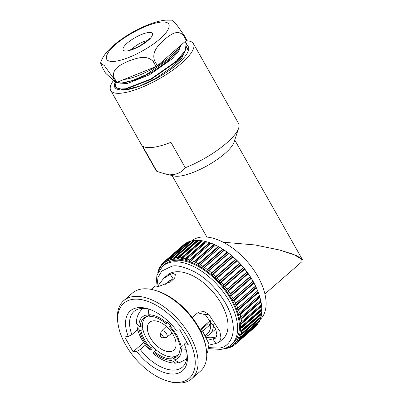 <?xml version="1.0" encoding="UTF-8"?>
<svg xmlns="http://www.w3.org/2000/svg" width="403" height="403" viewBox="0 0 403 403"><rect width="100%" height="100%" fill="white"/><g stroke="black" fill="none" stroke-linecap="round" stroke-linejoin="round"><path stroke-width="0.6" d="M264.917 293.973L302.074 261.547L301.555 258.605L295.918 255.346L279.556 250.001L255.064 244.953L223.146 242.208L255.064 244.953L279.556 250.001L293.329 254.288L302.406 259.613L234.753 140.032M185.969 40.789A47.514 13.732 150.5 0 1 193.44 43.665L238.546 123.394A47.514 13.732 150.5 0 1 238.657 128.094L234.042 142.199A36.013 10.407 150.5 0 1 224.95 153.478A36.013 10.407 150.5 0 1 180.03 176.071A36.013 10.407 150.5 0 1 174.277 176.01L164.585 173.794L156.883 171.396A47.514 13.732 150.5 0 1 155.84 170.182L110.734 90.458A47.514 13.732 150.5 0 1 113.54 80.424M238.657 128.094A47.514 13.732 150.5 0 1 226.662 142.979A47.514 13.732 150.5 0 1 185.309 167.724C182.609 171.381 178.796 173.628 173.874 174.469L164.585 173.794M193.44 43.665A47.514 13.732 150.5 0 1 181.552 63.251A47.514 13.732 150.5 0 1 139.131 88.413A47.514 13.732 150.5 0 1 110.734 90.458M115.339 82.061L114.341 84.575C113.994 87.446 115.616 89.154 119.212 89.693A41.574 12.014 -29.5 0 0 177.869 63.724A41.574 12.014 -29.5 0 0 188.589 49.907A41.574 12.014 -29.5 0 0 187.042 45.297M119.212 89.693L117.651 88.992M121.288 89.597A37.917 10.957 -29.5 0 0 121.641 90.025M188.272 50.98L186.901 47.242M156.883 171.396L142.506 145.987A47.514 13.732 -29.5 0 0 170.932 142.309L185.309 167.724M115.475 82.187L114.341 84.575M183.536 35.58C177.441 28.492 169.436 35.545 164.222 39.665C159.306 44.37 151.266 51.398 154.586 60.843L157.361 65.754L186.312 40.491A47.514 13.732 -29.5 0 0 186.67 39.821L183.894 34.915A47.514 13.732 150.5 0 1 183.536 35.58L186.312 40.491M154.586 60.843A47.514 13.732 150.5 0 1 153.271 61.634C146.687 54.093 135.821 58.526 128.794 61.009C122.104 64.042 111.173 68.45 113.994 77.472A47.514 13.732 150.5 0 1 113.042 77.593L104.387 65.649L100.594 63.064L102.72 68.172L105.495 73.079L115.822 82.504A47.514 13.732 -29.5 0 0 116.774 82.378L156.052 66.54A47.514 13.732 -29.5 0 0 157.361 65.754M184.881 41.741L186.262 43.035L185.219 50.582L176.403 61.13L150.868 78.983L125.449 88.796L119.051 89.048L115.686 87.149L115.298 85.285L116.145 82.464M115.686 87.149L115.908 87.547L122.88 89.542L125.671 89.194L151.09 79.381L176.625 61.528L183.828 53.539L187.057 45.63L186.317 43.141M185.244 41.826A41.574 12.014 -29.5 0 0 184.992 41.64M178.65 47.176A36.678 10.604 150.5 0 1 170.449 56.37A36.678 10.604 150.5 0 1 124.023 79.456M116.22 82.454L121.555 83.038L132.451 80.55L146.057 74.716L171.759 57.271L178.091 50.259L180.559 45.509M178.091 50.259L167.255 61.583L152.405 71.865L136.652 79.572L124.134 82.847L121.555 83.038M183.828 53.539L181.033 57.503L170.892 67.87L155.971 78.207L140.269 85.894L127.721 89.184L122.88 89.542M180.902 45.212L178.529 51.393L171.814 59.07L149.493 74.812L127.272 83.507L119.701 83.094M184.357 52.773L181.536 58.571L175.396 65.407L171.587 68.747M124.582 89.96L123.409 89.501M100.594 63.064C102.11 57.417 106.377 51.574 113.399 45.529C124.361 36.26 136.819 29.006 150.772 23.762C156.107 21.817 161.059 20.613 165.613 20.15L171.764 20.175L175.799 23.56L183.894 34.915M153.271 61.634L156.052 66.54M113.994 77.472L116.774 82.378M113.042 77.593L115.822 82.504M171.27 324.334L170.061 325.992L177.078 335.392L180.927 345.2L179.451 344.54A25.374 14.07 48.9 0 0 175.899 335.543A25.374 14.07 48.9 0 0 169.482 326.919L170.061 325.992M207.857 322.677A25.374 14.07 48.9 0 1 207.923 323.72L200.316 330.359M182.715 345.719L179.919 348.157A25.374 14.07 48.9 0 1 176.846 356.695A25.374 14.07 48.9 0 1 173.547 358.433L176.539 355.824M172.832 356.867L170.6 358.816A25.374 14.07 48.9 0 1 154.258 351.476L156.092 349.875M152.672 346.64L150.269 349.164C144.546 343.034 140.924 336.631 139.403 329.956L137.196 327.563C138.98 335.674 143.211 343.24 149.891 350.252L150.269 349.164M139.403 329.956L140.874 330.621A25.374 14.07 -131.1 0 0 144.43 339.613A25.374 14.07 -131.1 0 0 150.843 348.237M152.243 348.802L149.891 350.252M153.679 352.403L153.311 353.496C160.646 359.864 168.122 363.083 175.738 363.153L171.497 360.408C165.89 360.317 159.951 357.647 153.679 352.403L154.258 351.476M177.537 362.629L175.738 363.153M173.547 358.433L174.444 360.025L179.441 362.665L185.904 359.38L186.765 358.569M186.075 349.305L181.395 348.822C181.506 354.862 179.194 358.594 174.444 360.025M148.158 308.965L148.828 314.753C154.435 314.839 160.374 317.509 166.646 322.753L166.071 323.68L168.504 321.559M142.969 308.381L142.047 309.121C137.811 313.7 136.028 318.526 136.688 323.594L138.934 326.339C138.818 320.294 141.136 316.562 145.881 315.131L146.783 316.723L148.898 314.874M205.49 335.482L207.318 333.891A28.225 15.652 -131.1 0 0 210.159 320.093M205.958 336.314A30.124 16.704 -131.1 0 0 209.762 334.278A30.124 16.704 -131.1 0 0 213.419 324.747M140.874 330.621L142.823 328.919M142.466 325.206L140.41 326.999A25.374 14.07 48.9 0 1 143.483 318.461A25.374 14.07 48.9 0 1 146.783 316.723M148.828 314.753L149.73 316.34A25.374 14.07 48.9 0 1 166.071 323.68M170.6 358.816L171.497 360.408M179.919 348.157L181.395 348.822M207.923 323.72L210.134 324.717L202.714 331.19M199.923 329.599L209.666 321.095A28.225 15.652 48.9 0 1 210.134 324.717M140.41 326.999L138.934 326.339M160.313 335.12A1.899 1.053 48.9 0 1 160.878 334.591A1.899 1.053 48.9 0 1 162.953 336.021A1.899 1.053 48.9 0 1 162.666 337.759A1.899 1.053 48.9 0 1 162.621 337.764A1.899 1.053 48.9 0 1 160.978 336.868A1.899 1.053 48.9 0 1 160.313 335.12L160.988 331.931A4.025 2.232 48.9 0 1 161.376 331.185A4.025 2.232 48.9 0 1 162.182 330.808A4.025 2.232 48.9 0 1 166.243 333.311A4.025 2.232 48.9 0 1 166.666 337.246A4.025 2.232 48.9 0 1 165.976 337.518A4.025 2.232 48.9 0 1 165.875 337.528A4.025 2.232 48.9 0 1 165.769 337.533M180.851 345.164A24.709 13.702 48.9 0 1 180.957 347.25M178.967 353.774A24.709 13.702 48.9 0 1 177.955 354.841A24.709 13.702 48.9 0 1 146.39 338.208A24.709 13.702 48.9 0 1 145.468 317.609A24.709 13.702 48.9 0 1 146.667 316.753M173.144 334.747A18.437 10.221 -131.1 0 0 149.594 322.335A18.437 10.221 -131.1 0 0 150.279 337.704A18.437 10.221 -131.1 0 0 173.834 350.116A18.437 10.221 -131.1 0 0 173.144 334.747M146.888 316.632A24.709 13.702 48.9 0 1 149.392 315.75M167.331 322.581A24.709 13.702 48.9 0 1 170.414 325.458M216.628 336.55A36.869 20.447 48.9 0 1 212.698 337.623A36.869 20.447 48.9 0 1 206.532 337.407M168.051 283.238A36.869 20.447 48.9 0 1 169.592 280.684M186.77 352.197A36.869 20.447 48.9 0 1 182.499 367.022A36.869 20.447 48.9 0 1 175.637 369.964A36.869 20.447 48.9 0 1 140.284 349.552L145.448 345.044M165.144 284.503L167.099 282.594L173.109 278.73L170.182 274.297L173.265 273.516L175.365 274.594L174.721 277.954L170.585 281.813L158.293 286.583C155.634 287.143 154.44 287.122 154.712 286.528L151.1 289.369M197.747 312.854L205.288 314.678L215.67 329.14L216.925 334.697L215.58 338.152L207.827 340.233M186.74 341.991L184.655 343.814L184.685 345.139A39.721 22.029 48.9 0 1 187.002 353.466A39.721 22.029 48.9 0 1 175.194 373.898A39.721 22.029 48.9 0 1 136.677 351.351L140.284 349.552M137.67 329.599L131.862 334.666A36.869 20.447 48.9 0 1 134.018 311.464A36.869 20.447 48.9 0 1 140.879 308.522A36.869 20.447 48.9 0 1 149.286 309.237M260.227 319.488A52.168 28.93 -131.1 0 0 252.651 268.358A52.168 28.93 -131.1 0 0 200.87 237.13A52.168 28.93 -131.1 0 0 191.642 240.888M206.704 353.093L207.545 352.353L209.056 344.127L202.462 330.838L201.117 332.012M192.251 317.519L197.138 313.252L198.906 312.164L203.943 311.549L208.618 314.189L219.882 331.342L221 337.991L219.141 342.238L215.882 343.497L209.228 345.028M219.141 342.238L222.879 338.973A42.285 23.45 -131.1 0 0 217.378 297.56A42.285 23.45 -131.1 0 0 175.144 271.879A42.285 23.45 -131.1 0 0 167.275 275.249L163.537 278.513L170.182 274.297M133.005 299.328A49.776 27.6 48.9 0 1 187.34 336.812A49.776 27.6 48.9 0 1 179.934 382.276A49.776 27.6 48.9 0 1 167.008 380.855A49.776 27.6 48.9 0 1 118.21 324.934A49.776 27.6 48.9 0 1 133.005 299.328M167.008 380.855L168.701 381.379A51.791 28.719 -131.1 0 0 182.146 382.85A51.791 28.719 -131.1 0 0 191.783 378.719A51.791 28.719 -131.1 0 0 185.042 327.997A51.791 28.719 -131.1 0 0 133.317 296.548A51.791 28.719 -131.1 0 0 123.686 300.678A51.791 28.719 -131.1 0 0 117.928 323.191L118.21 324.934M257.653 290.815L258.368 292.654L238.551 309.942L237.155 309.685L237.1 308.93L237.835 308.104L257.653 290.815A54.465 30.205 -131.1 0 0 256.943 289.122L256.686 288.518A53.206 29.505 -131.1 0 0 252.983 281.113A53.206 29.505 -131.1 0 0 221.846 248.596L221.282 248.253A54.465 30.205 -131.1 0 0 219.942 247.462L200.13 264.751A54.465 30.205 48.9 0 1 202.84 266.398L222.658 249.104A54.465 30.205 -131.1 0 0 221.282 248.253M184.383 244.203A54.465 30.205 -131.1 0 0 183.566 244.873L163.749 262.162A54.465 30.205 48.9 0 1 164.565 261.497L184.383 244.203M187.078 242.505A54.465 30.205 -131.1 0 0 185.385 243.488L165.573 260.781A54.465 30.205 48.9 0 1 167.265 259.799L187.078 242.505M190.135 241.286A54.465 30.205 -131.1 0 0 188.226 241.976L168.414 259.265A54.465 30.205 48.9 0 1 170.318 258.575L190.135 241.286L190.8 241.402L170.404 259.194L170.318 258.575M213.792 244.314L215.504 245.11L195.032 262.927C194.362 263.345 193.999 263.169 193.944 262.393L193.974 261.607L213.792 244.314A54.465 30.205 -131.1 0 0 211.112 243.205L190.674 261.073C190.045 261.542 189.692 261.406 189.606 260.655L189.606 259.885L209.424 242.591A54.465 30.205 -131.1 0 0 206.804 241.77L186.418 259.683C185.828 260.207 185.481 260.106 185.375 259.386L185.35 258.635L205.167 241.342A54.465 30.205 -131.1 0 0 202.638 240.818L182.297 258.776C181.753 259.346 181.421 259.285 181.3 258.595L181.249 257.875L201.067 240.581A54.465 30.205 -131.1 0 0 198.654 240.359L178.363 258.358C177.864 258.968 177.547 258.953 177.416 258.303L177.35 257.608A54.465 30.205 -131.1 0 0 175.083 257.693L174.141 258.958L173.693 257.844L193.505 240.556A54.465 30.205 -131.1 0 0 191.41 240.944L171.592 258.232L170.872 259.502L170.404 259.194M193.505 240.556L194.478 240.767M177.35 257.608L197.163 240.319A54.465 30.205 -131.1 0 0 194.901 240.405L175.083 257.693M197.163 240.319L198.78 240.541M201.067 240.581L202.714 240.959M205.167 241.342L206.835 241.871M209.424 242.591L211.096 243.256M200.13 264.751L199.43 265.229C198.724 265.592 198.362 265.375 198.336 264.585L198.402 263.784L218.214 246.495A54.465 30.205 -131.1 0 0 215.504 245.11M218.214 246.495L219.942 247.462M222.658 249.104L224.375 250.233L204.563 267.521A54.465 30.205 48.9 0 1 207.243 269.411L227.06 252.122A54.465 30.205 -131.1 0 0 224.375 250.233M227.06 252.122L228.753 253.396L208.94 270.685A54.465 30.205 48.9 0 1 211.565 272.796L231.382 255.507A54.465 30.205 -131.1 0 0 228.753 253.396M231.382 255.507L233.03 256.913L213.212 274.206A54.465 30.205 48.9 0 1 215.751 276.513L235.569 259.225A54.465 30.205 -131.1 0 0 233.03 256.913M235.569 259.225L237.15 260.751L217.338 278.04A54.465 30.205 48.9 0 1 219.766 280.523L239.578 263.235A54.465 30.205 -131.1 0 0 237.15 260.751M239.578 263.235L241.08 264.862L221.267 282.155A54.465 30.205 48.9 0 1 223.554 284.78L243.367 267.491A54.465 30.205 -131.1 0 0 241.08 264.862M243.367 267.491L244.772 269.204L224.96 286.498A54.465 30.205 48.9 0 1 227.08 289.243L246.893 271.954A54.465 30.205 -131.1 0 0 244.772 269.204M246.893 271.954L248.188 273.733L228.375 291.021A54.465 30.205 48.9 0 1 230.304 293.858L250.122 276.564A54.465 30.205 -131.1 0 0 248.188 273.733M250.122 276.564L251.286 278.392L231.473 295.681A54.465 30.205 48.9 0 1 233.196 298.573L253.008 281.279A54.465 30.205 -131.1 0 0 251.286 278.392M253.008 281.279L254.036 283.133L234.219 300.421A54.465 30.205 48.9 0 1 235.715 303.338L255.527 286.049A54.465 30.205 -131.1 0 0 254.036 283.133M191.783 378.719L200.457 371.153A51.791 28.719 -131.1 0 0 206.215 348.64A51.791 28.719 -131.1 0 0 155.442 290.452A51.791 28.719 -131.1 0 0 141.992 288.981A51.791 28.719 -131.1 0 0 132.355 293.107L123.686 300.678M206.215 348.64L205.928 346.897A49.776 27.6 -131.1 0 0 157.13 290.971L155.442 290.452M209.348 348.666L220.537 349.401C224.738 348.857 228.32 347.31 231.287 344.756L233.07 343.2A52.168 28.93 -131.1 0 0 226.279 292.099A52.168 28.93 -131.1 0 0 174.182 260.424A52.168 28.93 -131.1 0 0 164.474 264.58L162.686 266.141L156.958 275.058L155.815 287.017M158.404 271.597A53.498 29.671 48.9 0 1 173.552 259.31A53.498 29.671 48.9 0 1 231.443 298.709A53.498 29.671 48.9 0 1 225.297 348.257M224.496 348.53L225.433 348.555A54.465 30.205 48.9 0 0 227.529 348.167L227.035 347.96M227.357 347.88L228.803 347.824A54.465 30.205 48.9 0 0 230.712 347.134L230.148 346.842M230.622 346.706L230.279 346.998L231.861 346.605A54.465 30.205 48.9 0 0 233.554 345.623L232.914 345.24M233.569 345.033L233.075 345.467L234.556 344.908A54.465 30.205 48.9 0 0 235.372 344.238L255.19 326.949A54.465 30.205 -131.1 0 0 255.834 326.354L236.022 343.643A54.465 30.205 48.9 0 1 235.372 344.238M236.022 343.643L235.317 343.165M236.168 342.882L235.493 343.472L236.873 342.752L256.691 325.463A54.465 30.205 -131.1 0 0 257.905 323.931L238.087 341.22A54.465 30.205 48.9 0 1 236.873 342.752M238.087 341.22L237.317 340.646M238.41 340.258L258.595 322.874A54.465 30.205 -131.1 0 0 259.552 321.095L239.735 338.384A54.465 30.205 48.9 0 1 238.783 340.167M239.735 338.384L238.878 338.087L238.903 337.704L240.259 337.175L260.076 319.881A54.465 30.205 -131.1 0 0 260.756 317.871L240.944 335.16A54.465 30.205 48.9 0 1 240.259 337.175M240.944 335.16L240.022 334.858L240.047 334.379L241.291 333.81L261.104 316.521A54.465 30.205 -131.1 0 0 261.512 314.295L241.694 331.588A54.465 30.205 48.9 0 1 241.291 333.81M241.694 331.588L240.994 331.407L241.09 330.475L261.683 312.819A54.465 30.205 -131.1 0 0 261.804 310.411L241.986 327.699A54.465 30.205 48.9 0 1 241.865 330.112M240.747 330.697L241.09 330.475M241.986 327.699L241.251 327.533C240.606 327.307 240.616 326.964 241.271 326.516L261.794 308.824A54.465 30.205 -131.1 0 0 261.633 306.26L241.815 323.549A54.465 30.205 48.9 0 1 241.976 326.118M240.989 326.712L241.271 326.516M241.815 323.549L241.044 323.397C240.364 323.181 240.334 322.818 240.949 322.319L261.436 304.577A54.465 30.205 -131.1 0 0 260.993 301.882L241.18 319.171A54.465 30.205 48.9 0 1 241.624 321.871M241.18 319.171L240.384 319.045C239.669 318.844 239.599 318.466 240.173 317.917L260.625 300.129A54.465 30.205 -131.1 0 0 259.905 297.328L240.087 314.622A54.465 30.205 48.9 0 1 240.808 317.418M240.087 314.622L239.266 314.526C238.526 314.34 238.415 313.952 238.944 313.358L259.356 295.525A54.465 30.205 -131.1 0 0 258.368 292.654M238.551 309.942A54.465 30.205 48.9 0 1 239.543 312.814M255.527 286.049L256.404 287.903L236.586 305.197A54.465 30.205 48.9 0 1 237.835 308.104M236.586 305.197L235.025 304.849L235.715 303.338M234.219 300.421L232.617 300.149L232.581 299.505L233.196 298.573M231.473 295.681L229.846 295.485L229.76 294.835L230.304 293.858M228.375 291.021L226.728 290.916L226.602 290.261L227.08 289.243M224.96 286.498L223.312 286.483L223.141 285.833L223.554 284.78M221.267 282.155L220.431 282.362C219.62 282.458 219.308 282.1 219.489 281.299L219.766 280.523M217.338 278.04L216.517 278.302C215.721 278.448 215.388 278.115 215.524 277.304L215.751 276.513M213.212 274.206L212.416 274.519C211.635 274.72 211.288 274.413 211.379 273.597L211.565 272.796M208.94 270.685L208.17 271.053C207.409 271.31 207.051 271.028 207.102 270.217L207.243 269.411M204.563 267.521L203.822 267.945C203.112 268.257 202.749 268.025 202.734 267.244L202.84 266.398M195.692 262.403A54.465 30.205 48.9 0 1 198.402 263.784M191.294 260.499A54.465 30.205 48.9 0 1 193.974 261.607M186.992 259.064A54.465 30.205 48.9 0 1 189.606 259.885M182.826 258.111A54.465 30.205 48.9 0 1 185.35 258.635M178.841 257.653A54.465 30.205 48.9 0 1 181.249 257.875M178.363 258.358L178.091 258.671M212.955 339.064L215.882 343.497M157.185 286.825L163.537 278.513M136.677 351.351L133.101 351.809L143.695 342.565M131.862 334.666L128.255 336.465A39.721 22.029 48.9 0 1 148.057 308.834A39.721 22.029 48.9 0 1 176.262 330.253L179.839 329.795L188.261 344.676L184.685 345.139M128.255 336.465L124.678 336.928L133.101 351.809M200.623 330.989L202.462 330.838M137.398 329.835L138.098 331.075M256.943 289.122A54.465 30.205 -131.1 0 0 256.404 287.903M259.356 295.525L259.905 297.328M260.57 300.119L260.993 301.882M261.346 304.522L261.633 306.26M261.668 308.718L261.804 310.411M261.517 312.652L261.512 314.295M260.686 316.889L260.756 317.871M239.115 338.198L259.532 320.38L259.552 321.095M173.693 257.844A54.465 30.205 -131.1 0 0 171.592 258.232M168.414 259.265L168.086 260.061L167.356 260.378L167.265 259.799M167.729 260.65L167.356 260.378L168.293 259.557M165.573 260.781L165.295 261.597L164.651 262.031L164.565 261.497M164.938 262.267L164.651 262.031L165.356 261.416M162.54 264.343L162.328 264.136L163.104 262.756A54.465 30.205 48.9 0 1 163.749 262.162M162.847 263.683L162.328 264.136L162.248 263.648L163.049 262.947M160.555 266.846L161.034 265.179A54.465 30.205 48.9 0 1 162.248 263.648M160.767 266.363L160.409 266.675L160.344 266.237L160.913 265.738M159.004 269.758L159.387 268.015A54.465 30.205 48.9 0 1 160.344 266.237M159.135 269.426L158.918 269.617L158.863 269.229L159.245 268.897M158.062 272.282L158.183 271.239A54.465 30.205 48.9 0 1 158.863 269.229M157.754 272.957A54.465 30.205 48.9 0 1 157.835 272.589L157.971 272.468M234.339 344.933L233.554 345.623M231.277 346.645L230.712 347.134M227.902 347.839L227.529 348.167M159.91 38.859C154.248 44.461 132.058 58.883 115.349 61.271C99.254 63.125 108.15 50.42 115.59 44.592C121.253 38.985 143.448 24.563 160.152 22.175C176.252 20.321 167.356 33.026 159.91 38.859M127.318 43.071C123.817 45.821 119.631 51.801 127.207 50.924C135.07 49.801 145.518 43.015 148.183 40.376C151.689 37.63 155.875 31.651 148.299 32.522C140.43 33.645 129.988 40.436 127.318 43.071M131.932 49.352A10.926 3.159 150.5 0 1 133.751 47.509A10.926 3.159 150.5 0 1 147.291 40.668M231.287 344.756A52.168 28.93 -131.1 0 0 224.491 293.661A52.168 28.93 -131.1 0 0 172.393 261.98A52.168 28.93 -131.1 0 0 162.686 266.141M156.838 286.891L158.047 277.355L161.739 271.093L171.92 266.176C176.907 264.947 184.544 266.887 194.83 272C206.25 278.156 216.487 288.543 225.549 303.172C242.274 333.523 228.083 348.54 218.24 348.046L209.429 347.648M223.136 249.407L202.739 267.199M205.288 314.678L208.618 314.189M194.165 240.707L173.769 258.504M197.808 240.505L177.416 258.303M201.691 240.803L181.3 258.595M205.772 241.588L185.375 259.386M210.003 242.858L189.606 260.655M214.336 244.596L193.944 262.393M215.449 245.115L195.032 262.927M218.733 246.787L198.336 264.585M219.847 247.412L199.43 265.229M224.244 250.132L203.822 267.945M227.499 252.419L207.102 270.217M228.587 253.24L208.17 271.053M231.775 255.799L211.379 273.597M232.833 256.706L212.416 274.519M235.916 259.507L215.524 277.304M236.934 260.484L216.517 278.302M239.886 263.502L219.489 281.299M240.848 264.544L220.431 282.362M243.624 267.743L223.232 285.536M244.525 268.836L224.108 286.654M247.104 272.176L226.713 289.974M247.931 273.31L227.514 291.127M250.283 276.76L229.886 294.558M251.029 277.924L230.612 295.742M253.124 281.44L232.733 299.238M253.779 282.619L233.362 300.437M255.598 286.17L235.206 303.968M256.157 287.349L235.74 305.167M257.678 290.895L237.281 308.693M258.132 292.064L237.715 309.882M259.341 295.56L238.944 313.358M259.688 296.709L239.266 314.526M260.801 301.232L240.384 319.045M261.466 305.585L241.044 323.397M261.668 309.721L241.251 327.533M261.411 313.589L240.994 331.407M260.701 317.156L240.279 334.974M206.89 237.065L172.061 175.501M149.654 38.053L147.085 40.844L140.506 45.458L135.922 47.821C131.474 49.564 128.99 50.304 128.476 50.037L128.481 50.037M215.665 329.13L209.762 334.278M166.666 337.246L172.116 333.059M161.376 331.185L166.258 326.349M162.621 337.764L165.875 337.528M177.955 354.841L178.821 354.091M145.468 317.609L146.329 316.859"/></g></svg>

